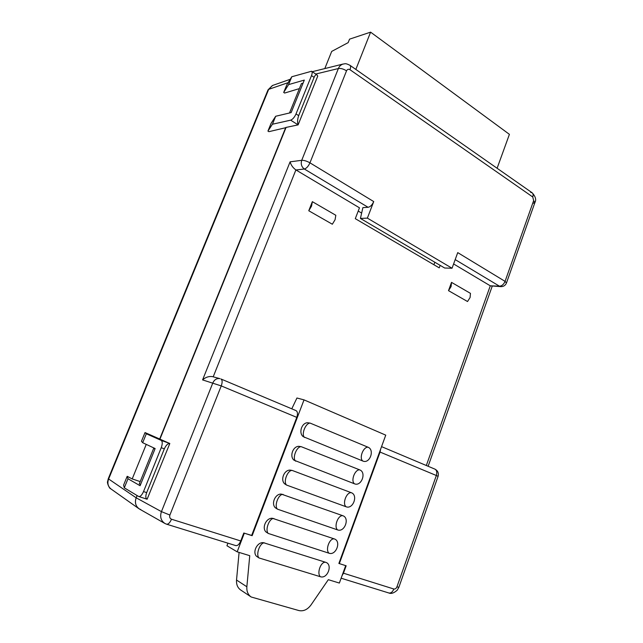 <?xml version="1.0" encoding="UTF-8"?>
<svg xmlns="http://www.w3.org/2000/svg" width="643" height="643" viewBox="0 0 643 643"><rect width="100%" height="100%" fill="white"/><g stroke="black" fill="none" stroke-linecap="round" stroke-linejoin="round"><path stroke-width="0.96" d="M497.103 168.265L509.409 134.347L370.601 32.15L355.844 69.42M324.803 68.584L331.7 51.416L348.152 42.639L349.551 39.151L370.601 32.15M470.089 297.516L467.525 301.527L448.509 290.652L451.097 286.569L451.515 282.373L470.459 293.361L470.089 297.516M312.353 201.661L311.542 206.13L308.769 210.751L312.353 201.661L335.823 215.276L335.083 219.705L332.343 224.23L308.769 210.751M433.904 264.731L434.821 262.223M361.639 213.09L358.223 211.065M393.837 589.004C395.164 589.221 396.192 588.506 396.924 586.866L436.34 475.507L380.069 452.069L339.335 563.598L346.151 565.784L343.458 573.194L393.837 589.004C392.56 592.058 390.864 593.376 388.758 592.959L341.128 578.21M295.812 410.531L296.045 410.62C297.661 411.681 297.902 413.939 296.777 417.371L251.622 535.523L243.793 533.015L240.747 540.956C239.268 544.356 237.58 545.899 235.7 545.577L166.617 524.198M164.536 523.273L139.587 509.111C135.689 506.459 134.556 502.697 136.187 497.819L137.104 495.568L136.187 497.819C134.612 502.279 135.528 505.912 138.936 508.717L140.865 509.642M145.021 432.562L146.323 433.776L142.682 442.714L141.476 441.251L145.021 432.562L159.946 439.121L286.071 127.427M452.045 268.235L457.736 252.619L505.06 281.369L533.642 200.632L532.758 196.983L349.985 69.709C348.498 68.897 347.341 69.275 346.529 70.834L309.95 162.832L373.72 201.572L367.378 218.122L452.045 268.235L444.667 268.018L360.418 218.435L362.893 207.617L368.093 207.295L304.34 169.013C301.511 166.858 300.643 163.957 301.728 160.308L338.371 68.536L315.729 74.033M448.509 290.652L451.515 282.373M426.325 465.5L490.279 285.805L499.474 286.191L455.196 259.595M453.604 263.951L490.279 285.805M440.15 265.358L439.233 267.858L355.29 218.668L359.469 207.826L295.893 169.929L213.203 376.822M373.72 201.572C372.225 204.924 370.352 206.837 368.093 207.295M367.378 218.122L360.418 218.435M380.069 452.069L380.624 449.176M339.335 563.598L338.901 563.381M342.004 575.798L343.458 573.194M296.777 417.371L221.248 385.913L169.897 515.059L161.441 511.619L212.873 382.818C214.44 379.571 216.804 378.18 219.954 378.655L212.455 376.621C208.903 376.107 205.607 377.2 202.585 379.9L290.106 161.827C291.014 165.098 292.943 167.799 295.893 169.929M501.034 286.649L499.474 286.191C501.886 286.006 503.75 284.399 505.06 281.369L506.475 282.968C505.454 285.355 503.646 286.577 501.034 286.649L490.344 285.846M533.642 200.632L534.912 202.537L533.28 203.252M532.758 196.983C533.385 195.014 533.176 193.607 532.123 192.763L530.652 192.378M349.985 69.709C350.813 67.491 350.813 66.028 349.985 65.329L532.123 192.763C535.539 196.485 536.471 199.74 534.912 202.537L506.491 282.928M346.529 70.834C343.483 68.922 340.766 68.158 338.371 68.536C339.263 66.285 340.838 64.782 343.097 64.035L312.265 71.695M396.924 586.866L398.877 587.26L397.245 590.17C393.974 593.079 391.185 594.019 388.878 592.999M169.897 515.059C169.31 517.076 169.84 518.459 171.504 519.222C169.929 522.783 168.265 524.431 166.513 524.166L164.954 523.506C160.927 520.758 159.753 516.795 161.441 511.619L136.187 497.819L108.635 478.995C107.132 483.102 107.944 486.438 111.054 489.018L138.575 508.468M303.062 83.156L301.414 83.622L289.519 112.983M140.576 484.541L139.298 483.809L153.693 448.292L155.124 448.549M154.995 448.91L153.693 448.292M250.85 596.768L240.836 590.097C237.677 587.927 236.246 584.575 236.528 580.034L239.092 552.425M227.927 543.174L226.931 545.738L237.163 551.831L244.316 533.184L251.662 535.426M236.528 580.034L246.856 586.762C246.558 591.391 248.013 594.807 251.204 597.001L298.939 610.569C303.504 611.485 307.531 609.604 311.027 604.926L328.316 579.681L339.359 583.056L345.701 565.639L338.877 563.453L385.752 435.142L304.026 399.882L252.144 535.691M291.785 408.819L296.937 398.001L304.026 399.882M246.856 586.762L249.749 555.681L237.163 551.831M337.543 529.888L277.479 509.168L275.308 507.761C270.944 503.638 275.244 493.744 281.224 494.081L342.759 515.694C350.041 517.912 344.632 532.693 337.543 529.888C333.677 526.721 338.009 514.971 342.759 515.694M362.861 461.039L303.271 436.685C298.481 433.221 301.471 423.11 307.386 422.732L310.135 423.102L367.949 447.182C375.014 449.738 369.733 464.174 362.861 461.039C358.858 458.403 363.086 446.925 367.949 447.182M320.327 576.707L258.976 557.947L256.34 556.139C252.289 551.606 257.473 541.84 263.453 542.684L325.623 562.295C333.066 564.273 327.568 579.287 320.327 576.707C316.557 573.178 320.953 561.243 325.623 562.295M346.047 506.748L286.617 485.087L284.696 483.874C280.179 479.967 284.045 470.001 290.009 470.089L292.179 470.435L351.223 492.675C358.432 495.006 353.063 509.674 346.047 506.748C342.132 503.766 346.432 492.112 351.223 492.675M354.486 483.801L294.012 460.187C289.358 456.498 292.782 446.459 298.73 446.314L301.189 446.668L359.622 469.84C366.759 472.284 361.43 486.831 354.486 483.801C350.531 480.996 354.799 469.43 359.622 469.84M328.967 553.205L268.268 533.449L265.856 531.849C261.645 527.517 266.387 517.687 272.375 518.274L334.231 538.898C341.586 540.996 336.136 555.898 328.967 553.205C325.149 549.853 329.521 538.014 334.231 538.898M146.25 444.385L132.201 478.931L127.185 476.294L127.997 478.754L140.094 485.722L155.14 448.557L142.682 442.714M146.323 433.776L161.16 440.359L169.816 443.509L159.673 439.024L285.741 127.499L298.103 124.871L317.746 76.083L316.951 74.861C315.93 74.419 314.982 75.255 314.106 77.369L298.673 115.636L296.013 113.94C294.47 117.331 292.678 119.405 290.636 120.161L298.103 124.871C297.259 122.283 297.452 119.204 298.673 115.636M267.938 131.1L272.431 124.236L275.678 116.262L271.105 123.319L267.938 131.1L268.887 131.678L285.982 127.644M283.7 92.439L288.578 84.611L291.777 76.758L286.826 84.772L283.7 92.439L284.632 93.042L299.397 88.605M127.997 478.754L124.292 487.836L138.703 496.517C140.335 496.75 141.934 495.102 143.518 491.582L161.232 447.713C162.591 443.871 162.566 441.42 161.16 440.359M143.518 491.582L146.676 492.618L164.335 448.83L161.232 447.713M124.292 487.836L123.593 485.127L127.185 476.294M132.201 478.931L140.198 481.591M164.335 448.83C166.047 445.149 167.871 443.381 169.816 443.509L147.118 499.225C145.559 498.373 145.414 496.171 146.676 492.618M272.431 124.236L290.636 120.161M291.777 76.758L311.59 71.244C312.377 71.912 312.345 73.366 311.493 75.617L296.013 113.94M288.578 84.611L304.308 80.086L291.142 112.597L275.678 116.262M272.592 85.455L268.018 89.891M288.144 82.642L268.686 89.353L108.635 478.995L108.289 478.673L107.598 481.519C106.802 482.66 109.423 488.752 110.684 488.752M171.504 519.222L240.747 540.956M296.045 410.62L220.975 378.992C222.414 380.013 222.51 382.312 221.248 385.913L202.585 379.9M290.106 161.827L301.728 160.308C304.043 160.22 306.783 161.063 309.95 162.832C308.359 166.336 306.494 168.402 304.34 169.013L295.981 169.977M438.092 476.342C438.904 473.119 437.843 470.7 434.901 469.109C436.766 470.242 437.24 472.372 436.34 475.507L438.092 476.35L398.877 587.26M381.556 446.636L434.636 469.012M268.268 533.449C264.739 530.105 269.425 517.776 273.918 518.555M295.684 461.2C291.986 458.435 296.568 446.411 301.189 446.668M286.617 485.087C282.976 482.129 287.59 470.001 292.179 470.435M258.976 557.947C255.496 554.395 260.23 541.961 264.675 542.925M304.669 437.513C300.924 434.933 305.465 423.006 310.135 423.102M277.479 509.168C273.894 506.017 278.548 493.792 283.089 494.395M311.493 75.617L314.106 77.369M492.192 286.272L428.125 466.255M349.985 65.329C344.913 62.757 345.154 64.003 343.097 64.035L343.097 64.035M138.792 496.541L147.022 499.193M311.59 71.244L316.951 74.861M290.21 79.298L272.399 85.527L268.035 89.851L108.289 478.673"/></g></svg>
